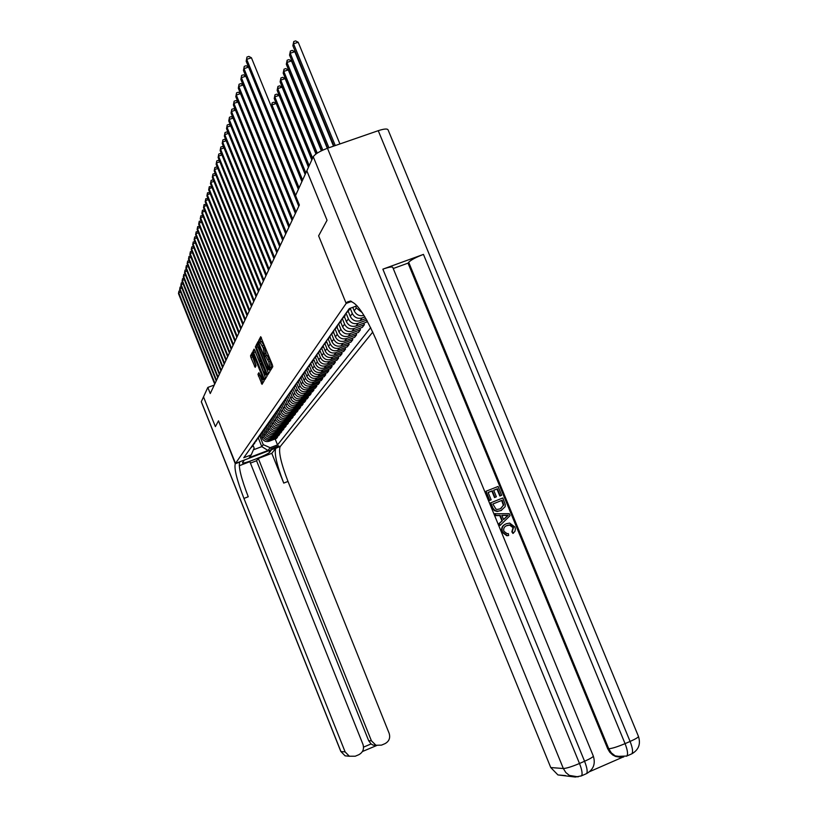 <?xml version="1.0" encoding="UTF-8"?>
<svg xmlns="http://www.w3.org/2000/svg" width="818" height="818" viewBox="0 0 818 818"><rect width="100%" height="100%" fill="white"/><g stroke="black" fill="none" stroke-linecap="round" stroke-linejoin="round"><path stroke-width="1.23" d="M270.134 369.296L270.686 370.114L272.783 366.668L272.374 364.848L260.717 336.689L258.723 340.421L259.02 341.699L259.562 342.507L259.848 341.975L263.232 347.906L264.572 355.482L265.114 356.3L265.41 355.799L268.815 361.771L270.134 369.296M261.423 337.66L260.247 339.859L260.768 341.638M260.052 341.904L261.361 341.423L263.856 345.114L266.331 355.462M278.713 445.82L270.901 448.857L278.713 445.82M257.956 374.266L262.005 384.348L264.163 380.81L253.314 353.1L252.568 351.975L250.533 355.799L250.932 357.538L255.175 367.354L256.065 365.779L252.864 354.971L254.848 357.987L261.719 375.053L262.772 379.746L258.866 372.711L257.956 374.266L259.418 373.724L262.844 382.967M565.596 775.617L557.937 774.932L550.759 767.55L563.346 768.511L313.253 156.759L306.842 170.798L327.047 220.277L318.621 235.84L346.167 303.417L235.512 463.407L218.508 420.841L215.379 426.618L203.508 396.873L215.379 426.628L218.508 420.841L235.267 463.755C234.009 468.499 236.893 480.054 243.938 498.428L345.124 751.885L349.358 756.231L355.237 756.221L358.754 754.738C362.916 752.458 364.327 749.002 362.967 744.37L249.858 461.689L239.234 465.739M350.697 301.085L346.781 302.517L346.167 303.417L351.617 301.413L346.167 303.417L318.621 235.84L327.047 220.277L306.822 170.829L295.523 195.563L299.368 205.011L210.257 393.54L207.823 387.435L201.32 401.669L340.942 751.568L345.124 751.885M266.985 373.734L267.762 374.9L270.042 371.167L269.633 369.368L258.12 341.556L255.973 345.585L256.382 347.384L266.985 373.734L268.621 373.499M267.057 376.055L264.848 379.685L264.081 378.54L253.621 352.538L253.212 350.758L254.101 349.102L259.132 360.82L259.889 361.965L260.513 360.871L255.359 346.74L267.057 376.055M275.778 448.336C274.081 453.223 276.729 464.808 283.734 483.09L271.791 453.325L275.778 448.336L280.41 446.311L235.512 463.407L244.347 460.043L242.455 462.814C242.2 464.767 268.171 454.665 269.603 452.262L271.658 449.644L280.41 446.311L372.783 332.047M357.026 305.779L349.245 308.631L243.754 457.743L251.208 454.9L254.163 448.111L253.151 445.585M370.687 327.619L277.537 444.89L270.134 447.702L267.987 450.473L249.245 457.61L251.208 454.9M214.275 385.043L207.823 387.435M258.345 438.049L261.791 446.628L263.253 444.655L259.776 435.994M277.22 436.25L277.547 437.057L276.464 438.458L269.02 441.28C265.911 442.119 263.611 441.096 262.108 438.213L260.758 434.828M277.547 437.057L270.063 439.89C266.944 440.728 264.633 439.706 263.13 436.812L261.719 433.315M279.327 433.509L279.654 434.327L278.549 435.749L271.044 438.601C267.905 439.44 265.584 438.407 264.071 435.503L262.69 432.068M279.654 434.327L272.108 437.18C268.958 438.029 266.627 436.996 265.104 434.072L263.703 430.585M281.474 430.708L281.811 431.536L280.686 432.998L273.11 435.871C269.94 436.72 267.598 435.677 266.065 432.742L264.664 429.245L262.087 431.822M281.811 431.536L274.194 434.43C271.014 435.278 268.662 434.235 267.118 431.28L265.717 427.794M283.662 427.855L283.999 428.704L282.854 430.186L275.206 433.08C272.016 433.939 269.643 432.886 268.099 429.931L266.678 426.372M283.999 428.704L276.31 431.618C273.11 432.477 270.727 431.413 269.173 428.448L267.772 424.941M285.881 424.951L286.228 425.82L285.063 427.323L277.343 430.248C274.122 431.106 271.729 430.043 270.175 427.057L268.723 423.438M286.228 425.82L278.478 428.755C275.237 429.614 272.834 428.55 271.269 425.544L269.858 422.037M288.151 421.986L288.509 422.865L287.322 424.409L279.531 427.354C276.279 428.223 273.866 427.149 272.292 424.133L270.799 420.432M288.509 422.865L280.676 425.83C277.414 426.71 274.991 425.626 273.406 422.599L271.985 419.061M290.472 418.969L290.83 419.869L289.623 421.434L281.75 424.409C278.468 425.288 276.034 424.205 274.449 421.158L272.926 417.374M290.83 419.869L282.926 422.855C279.623 423.734 277.179 422.64 275.584 419.583L274.153 416.025M292.834 415.881L293.202 416.802L291.965 418.407L284.02 421.403C280.707 422.292 278.243 421.198 276.648 418.121L275.083 414.245M293.202 416.802L285.216 419.818C281.883 420.708 279.419 419.603 277.803 416.515L276.361 412.926M295.237 412.742L295.615 413.683L294.347 415.309L286.331 418.335C282.987 419.235 280.502 418.121 278.887 415.023L277.292 411.055M295.615 413.683L287.558 416.72C284.194 417.62 281.699 416.505 280.063 413.387L278.611 409.757M297.691 409.532L298.079 410.493L296.791 412.16L288.693 415.207C285.318 416.106 282.803 414.992 281.167 411.853L279.541 407.814M298.079 410.493L289.94 413.56C286.545 414.46 284.02 413.346 282.374 410.186L280.901 406.526M300.196 406.26L300.595 407.241L299.276 408.939L291.106 412.016C287.691 412.926 285.155 411.802 283.498 408.632L281.893 404.624M300.595 407.241L292.374 410.339C288.948 411.249 286.402 410.115 284.736 406.924L283.243 403.213M302.752 402.926L303.161 403.918L301.822 405.656L293.56 408.765C290.114 409.685 287.558 408.54 285.881 405.339L284.286 401.362M303.161 403.918L294.858 407.047C291.392 407.967 288.826 406.822 287.138 403.601L285.625 399.828M305.37 399.511L305.779 400.534L304.408 402.303L296.065 405.442C292.588 406.362 290.001 405.217 288.314 401.975L286.719 398.029M305.779 400.534L297.394 403.683C293.897 404.613 291.3 403.458 289.592 400.206L288.048 396.372M308.028 396.035L308.447 397.067L307.057 398.877L298.631 402.047C295.114 402.977 292.496 401.812 290.799 398.55L289.204 394.603M308.447 397.067L299.981 400.258C296.443 401.188 293.826 400.022 292.108 396.74L290.533 392.834M310.758 392.476L311.188 393.54L309.756 395.38L301.249 398.581C297.691 399.521 295.053 398.346 293.325 395.043L291.74 391.106M311.188 393.54L302.629 396.75C299.051 397.701 296.402 396.515 294.664 393.192L293.059 389.215L290.093 392.251M313.529 388.847L313.969 389.93L312.517 391.812L303.918 395.043C300.329 395.994 297.66 394.797 295.911 391.464L294.327 387.527M313.969 389.93L305.329 393.172C301.719 394.133 299.04 392.926 297.282 389.572L295.635 385.503M316.372 385.135L316.822 386.239L315.329 388.172L306.648 391.433C303.018 392.384 300.318 391.178 298.56 387.814L296.965 383.857M316.822 386.239L308.089 389.521C304.439 390.483 301.73 389.266 299.961 385.881L298.273 381.709M319.276 381.341L319.736 382.476L318.212 384.44L309.429 387.732C305.768 388.703 303.038 387.487 301.259 384.071L299.654 380.104M319.736 382.476L310.912 385.779C307.22 386.75 304.48 385.523 302.691 382.098L300.963 377.834M322.241 377.466L322.711 378.622L321.157 380.636L312.282 383.959C308.58 384.941 305.82 383.703 304.02 380.258L302.404 376.249M322.711 378.622L313.795 381.965C310.063 382.947 307.292 381.699 305.482 378.243L303.703 373.857M325.278 373.499L325.758 374.685L324.163 376.74L315.196 380.094C311.454 381.086 308.662 379.838 306.842 376.352L305.206 372.313M325.758 374.685L316.74 378.059C312.967 379.051 310.175 377.793 308.335 374.286L306.515 369.777M328.376 369.439L328.877 370.656L327.241 372.763L318.182 376.147C314.388 377.149 311.576 375.881 309.725 372.364L308.079 368.274M328.877 370.656L319.756 374.061C315.942 375.063 313.11 373.795 311.259 370.247L309.378 365.605M331.556 365.288L332.057 366.536L330.39 368.693L321.229 372.108C317.394 373.12 314.552 371.842 312.68 368.284L311.004 364.143M332.057 366.536L322.834 369.971C318.989 370.983 316.126 369.705 314.245 366.116L312.302 361.321L308.662 365.994M334.797 361.045L335.319 362.323L333.611 364.521L324.347 367.977C320.472 369 317.589 367.701 315.707 364.102L314 359.9M335.319 362.323L325.993 365.799C322.098 366.812 319.204 365.513 317.302 361.893L315.39 357.169M338.12 356.699L338.652 358.008L336.904 360.257L327.537 363.754C323.621 364.777 320.707 363.468 318.795 359.828L317.057 355.544M338.652 358.008L329.225 361.515C325.288 362.548 322.353 361.229 320.431 357.568L318.539 352.895M341.525 352.251L342.067 353.58L340.278 355.891L330.799 359.429C326.842 360.462 323.897 359.133 321.965 355.452L320.186 351.086M342.067 353.58L332.527 357.139C328.55 358.172 325.584 356.842 323.631 353.131L321.76 348.509M345.012 347.691L345.564 349.061L343.734 351.423L334.143 354.992C330.135 356.045 327.159 354.695 325.196 350.973L323.386 346.505M345.564 349.061L335.912 352.65C331.883 353.703 328.887 352.353 326.914 348.601L325.053 344M348.58 343.018L349.143 344.429L347.272 346.852L337.568 350.452C333.519 351.515 330.503 350.155 328.519 346.382L326.668 341.812M349.143 344.429L339.388 348.049C335.308 349.112 332.272 347.742 330.278 343.949L328.417 339.368M352.231 338.243L352.814 339.674L350.902 342.159L341.086 345.809C336.975 346.873 333.928 345.493 331.924 341.679L330.012 336.985M352.814 339.674L342.936 343.345C338.816 344.419 335.738 343.028 333.724 339.184L331.863 334.613M355.983 333.335L356.576 334.807L354.613 337.353L344.675 341.034C340.523 342.118 337.435 340.728 335.4 336.852L333.447 332.036M356.576 334.807L346.587 338.509C342.405 339.603 339.296 338.192 337.251 334.306L335.39 329.726M359.818 328.304L360.441 329.818L358.417 332.435L348.366 336.157C344.163 337.241 341.034 335.83 338.979 331.914L336.955 326.944M360.441 329.818L350.319 333.56C346.096 334.664 342.946 333.233 340.871 329.296L339 324.695M363.765 323.151L364.399 324.705L362.323 327.384L352.149 331.147C347.895 332.241 344.726 330.809 342.64 326.852L340.554 321.709M364.399 324.705L354.153 328.488C349.869 329.593 346.679 328.151 344.582 324.163L342.701 319.531M367.272 320.983L366.331 322.2L356.024 326.004C351.72 327.118 348.509 325.666 346.403 321.648L344.235 316.331M366.771 320.073L358.079 323.284C353.744 324.398 350.523 322.936 348.396 318.897L346.484 314.214M365.912 318.55L360.012 320.728C355.646 321.852 352.394 320.38 350.257 316.321L348.008 310.799M364.94 316.893L362.118 317.936C357.732 319.061 354.46 317.578 352.302 313.488L350.37 308.744M364 315.349C359.613 316.423 356.351 314.92 354.214 310.84L352.783 307.333M362.364 312.793L356.321 307.936L355.646 306.29M253.427 449.808L261.791 446.628L267.987 450.473M275.155 438.949L277.537 444.89M350.82 308.059L347.558 311.024M349.225 309.961L345.452 313.989M347.711 311.004L343.54 316.699M345.206 315.625L341.495 319.582M341.709 319.48L339.634 322.22M341.3 321.147L337.64 325.032M339.889 322.098L335.83 327.599M337.486 326.525L333.897 330.339M336.126 327.445L332.128 332.834M333.785 331.76L330.237 335.503M332.466 332.67L328.519 337.936M330.165 336.852L326.679 340.533M328.887 337.752L325.002 342.906M326.648 341.832L323.202 345.441M325.4 342.701L321.566 347.752M323.212 346.679L319.818 350.227M322.006 347.527L318.222 352.486M319.858 351.403L316.515 354.9M318.693 352.241L314.961 357.098M316.597 356.014L313.294 359.45M315.462 356.832L311.77 361.597M313.406 360.513L310.145 363.898M310.288 364.91L307.077 368.233M309.214 365.697L305.635 370.278M307.251 369.194L304.081 372.466M306.208 369.971L302.67 374.47M304.276 373.386L301.157 376.607M303.263 374.143L299.777 378.56M301.382 377.476L298.294 380.656M300.39 378.223L296.944 382.558M298.539 381.474L295.492 384.603M297.578 382.211L294.173 386.474M295.768 385.39L292.762 388.468M294.838 386.106L291.474 390.288M292.149 389.92L288.826 394.031M290.41 392.947L287.476 395.943M289.521 393.642L286.239 397.691M287.813 396.607L284.92 399.562M286.944 397.292L283.713 401.27M285.277 400.186L282.414 403.1M284.429 400.861L281.228 404.767M282.793 403.693L279.961 406.556M281.965 404.348L278.805 408.192M280.359 407.119L277.568 409.951M279.551 407.773L276.433 411.546M277.977 410.483L275.216 413.264M277.19 411.117L274.112 414.838M275.646 413.765L272.915 416.515M274.879 414.389L271.832 418.059M273.365 416.996L270.666 419.706M272.609 417.599L269.603 421.209M271.126 420.145L268.457 422.824M270.39 420.749L267.414 424.297M268.928 423.243L266.29 425.881M268.212 423.836L265.267 427.333M266.78 426.27L264.173 428.877M266.075 426.853L263.161 430.299M263.989 429.818L261.106 433.213M262.598 432.16L260.052 434.706M261.934 432.722L259.081 436.066M260.574 435.023L258.048 437.528M259.919 435.575L257.108 438.867M258.58 437.824L256.085 440.309M257.946 438.366L255.155 441.618M256.627 440.575L254.163 443.029M256.003 441.106L253.253 444.317M254.715 443.274L252.271 445.698M254.101 443.806L251.382 446.965M252.834 445.922L250.42 448.315M263.253 444.655L270.134 447.702M271.596 368.611L270.339 361.208L268.815 361.771M265.615 355.728L266.924 355.237L270.339 361.208M258.815 342.517L257.466 345.043L257.874 346.842L268.488 373.182M268.989 369.45L258.754 344L259.787 350.309L266.198 366.208L268.693 369.94L269.582 369.235M254.787 350.043L265.697 378.294M263.56 371.832L265.615 374.92L264.562 370.155L261.341 362.906L260.717 363.99L261.116 365.758L263.56 371.832M253.243 352.926L251.995 355.257L255.983 365.922M339.93 143.958L298.202 42.25L293.55 43.794L292.875 45.706L333.989 146.013M335.278 145.563L293.55 43.794L293.764 41.514L295.625 40.9L298.202 42.25M292.875 45.706L293.764 41.514M301.903 181.586L251.423 57.781L246.709 59.336L299.071 187.803M246.167 61.217L246.975 57.035L246.167 61.217L298.365 189.336M246.975 57.035L248.856 56.411L251.423 57.781M333.519 146.177L294.797 51.718L290.206 53.252L289.552 55.113L327.681 148.191M328.928 147.761L290.206 53.252L290.421 50.992L292.261 50.389L294.797 51.718M289.552 55.113L290.421 50.992M327.292 148.334L291.494 60.931L286.965 62.444L286.32 64.254L321.689 150.665M322.854 150.113L286.965 62.444L287.179 60.215L288.989 59.612L291.494 60.931M286.32 64.254L287.179 60.215M321.382 150.809L288.273 69.908L283.795 71.401L283.181 73.16L316.177 153.845M317.231 153.13L283.795 71.401L284.02 69.193L285.799 68.589L288.273 69.908M283.181 73.16L284.02 69.193M248.56 67.117L243.999 68.64L295.615 195.359M243.467 70.46L244.265 66.35L243.467 70.46L298.774 206.279M244.265 66.35L246.126 65.737L248.529 67.025M245.799 76.197L241.371 77.679L296.044 212.046M240.85 79.458L241.637 75.409L240.85 79.458L295.38 213.467M241.637 75.409L243.467 74.806L245.737 76.033M243.12 85.031L238.805 86.473L292.732 219.071M238.304 88.201L239.071 84.234L238.304 88.201L292.077 220.451M239.071 84.234L240.881 83.63L243.018 84.796M315.963 154.009L285.134 78.63L280.727 80.113L280.114 81.831L311.924 159.663M312.619 158.15L280.727 80.113L280.942 77.925L282.701 77.332L285.134 78.63M280.114 81.831L280.942 77.925M240.502 93.63L236.31 95.031L289.49 225.911M235.819 96.718L236.576 92.812L235.819 96.718L288.856 227.251M236.576 92.812L238.355 92.219L240.38 93.324M513.387 533.234L512.293 531.618L513.479 527.477L510.064 524.9L507.18 525.453C504.297 526.444 503.203 528.387 503.878 531.291L507.048 533.653L508.336 533.581L508.663 535.504L507.262 535.555L502.549 532.017C501.311 528.05 502.61 525.279 506.454 523.694L509.665 523.091L514.911 527.007L515.391 528.949L514.931 531.363L512.927 533.428L511.843 531.812L513.029 527.682L509.614 525.105L506.536 525.739M508.663 535.504L506.812 535.749L502.099 532.211C500.861 528.336 502.099 525.596 505.81 523.98M500.033 525.463L498.827 523.796L501.955 520.882L499.767 515.565L495.473 515.626L494.706 513.765L509.256 513.684L510.064 515.667L500.033 525.463L499.266 523.592L502.405 520.677L500.217 515.35L495.912 515.422L495.146 513.551M501.679 495.258L500.289 495.81L497.395 488.786L493.683 490.248L496.373 496.802L494.982 497.354L492.293 490.8L488.111 492.456L491.137 499.818L489.307 500.596L485.994 491.26L498.07 486.475L501.679 495.258L499.839 496.035L496.955 489.021L493.704 490.309M496.373 496.802L494.542 497.589L491.853 491.045L488.131 492.518M589.686 771.619L622.692 757.192M620.494 757.243L615.596 756.466L612.754 755.004L609.778 752.253L607.692 748.726L608.735 748.756L408.683 262.271C411.014 259.919 415.933 257.292 423.458 254.398L382.865 269.163C388.99 267.026 392.303 266.474 392.814 267.506L593.255 755.924C593.52 756.783 590.627 758.562 584.573 761.261L382.865 269.163M393.223 268.519L408.029 263.13L607.692 748.726M501.526 510.371L497.139 511.465L494.389 510.626L492.528 508.356L490.289 502.998L502.794 497.968L505.279 504.501L505.156 506.659L501.035 510.575L497.579 511.24L494.829 510.412L492.968 508.142L490.718 502.773M313.253 156.759C315.165 153.937 319.91 151.105 327.476 148.262L378.253 130.686C384.204 128.743 387.497 128.508 388.121 129.98L638.418 736.312C638.735 737.11 635.954 738.828 630.095 741.445L378.253 130.686M346.781 302.517L346.965 302.271C353.54 298.038 363.253 310.523 376.106 339.746L550.759 767.55M408.029 263.13L408.683 262.271M491.137 499.818L489.307 500.596M489.737 500.371L485.994 491.26M492.835 503.98L495.964 509.154L497.385 509.44L500.34 508.806L503.765 504.962L502.119 500.279L492.835 503.98M502.119 500.279L492.855 504.021M500.882 508.571L503.315 505.187L501.679 500.504M505.688 515.268L501.823 515.33L503.581 519.594L508.264 515.228L501.915 515.534M503.52 519.44L507.814 515.442L505.238 515.483M250.42 463.1L256.555 460.759L258.314 458.469L371.423 740.811L375.973 745.27L381.485 745.137L384.981 743.654C389.112 741.394 390.503 737.948 389.153 733.337L287.997 481.444C281.003 463.172 278.376 451.587 280.114 446.679M271.791 453.325L258.314 458.469M363.55 747.12L371.075 743.951L368.673 740.709L371.423 740.811M256.555 460.759L368.673 740.709M235.267 463.755L239.654 462.088C238.345 466.843 241.208 478.407 248.243 496.761L243.938 498.428M371.075 743.951L373.11 745.126L376.556 745.454M311.822 159.899L282.087 87.137L277.721 88.61L277.138 90.277L308.519 167.128M309.194 165.645L277.721 88.61L277.946 86.432L279.684 85.849L282.087 87.137M277.138 90.277L277.946 86.432M237.966 101.994L233.887 103.375L286.351 232.568M233.406 105.011L234.142 101.176L233.406 105.011L285.727 233.876M234.142 101.176L235.911 100.583L237.813 101.626M348.396 311.74L347.681 311.229M308.458 167.271L279.112 95.42L274.807 96.872L274.234 98.497L305.196 174.387M305.86 172.946L274.807 96.872L275.022 94.724L276.74 94.142L279.112 95.42M274.234 98.497L275.022 94.724M235.492 110.154L231.514 111.493L283.284 239.05M231.054 113.088L231.78 109.315L231.054 113.088L282.68 240.328M231.78 109.315L233.519 108.722L235.318 109.724M344.531 317.067L343.826 316.556M305.175 174.449L276.208 103.497L271.965 104.929L271.402 106.524L301.965 181.463M302.609 180.062L271.965 104.929L272.179 102.802L273.877 102.219L276.208 103.497M271.402 106.524L272.179 102.802M233.079 118.099L229.214 119.408L280.298 245.369M228.754 120.962L229.469 117.25L228.754 120.962L279.715 246.607M229.469 117.25L231.187 116.667L232.885 117.608M230.737 125.839L226.964 127.117L277.384 251.525M226.525 128.641L227.22 124.98L226.525 128.641L276.811 252.731M227.22 124.98L228.917 124.408L230.512 125.297M228.447 133.395L224.776 134.643L274.551 257.527M224.337 136.125L225.032 132.516L224.337 136.125L273.989 258.703M225.032 132.516L226.709 131.954L228.202 132.792M226.218 140.757L222.639 141.974L271.781 263.376M222.21 143.426L222.895 139.878L222.21 143.426L271.239 264.531M222.895 139.878L224.551 139.305L225.952 140.103M224.04 147.935L220.553 149.132L269.091 269.081M220.144 150.543L220.809 147.046L220.144 150.543L268.56 270.206M220.809 147.046L222.445 146.494L223.754 147.23M221.923 154.95L218.518 156.115L266.453 274.654M218.12 157.496L218.774 154.05L218.12 157.496L265.932 275.758M218.774 154.05L220.39 153.498L221.617 154.193M219.858 161.79L216.525 162.935L263.887 280.093M216.136 164.275L216.78 160.89L216.136 164.275L263.376 281.167M216.78 160.89L218.386 160.338L219.531 160.993M217.833 168.477L214.592 169.592L261.371 285.4M214.204 170.901L214.848 167.567L214.204 170.901L260.881 286.453M214.848 167.567L216.422 167.015L217.496 167.639M215.86 175.001L212.69 176.095L258.928 290.594M212.322 177.373L212.946 174.081L212.322 177.373L258.437 291.617M212.946 174.081L214.51 173.549L215.502 174.122M213.938 181.381L210.839 182.445L256.525 295.656M210.482 183.702L211.095 180.451L210.482 183.702L256.054 296.658M211.095 180.451L212.639 179.919L213.559 180.461M212.056 187.608L209.04 188.661L254.193 300.605M208.682 189.888L209.285 186.678L208.682 189.888L253.723 301.586M209.285 186.678L211.668 186.647M210.216 193.702L207.271 194.725L251.903 305.441M206.913 195.931L207.516 192.772L206.913 195.931L251.453 306.402M207.516 192.772L209.817 192.7M208.426 199.664L205.533 200.666L249.664 310.175M205.195 201.831L205.788 198.723L205.195 201.831L249.224 311.106M205.788 198.723L208.007 198.631M206.668 205.492L203.846 206.473L247.476 314.797M203.508 207.619L204.091 204.541L203.508 207.619L247.046 315.717M204.091 204.541L206.238 204.418M204.95 211.187L202.189 212.148L245.339 319.327M201.862 213.273L202.435 210.236L201.862 213.273L244.919 320.216M202.435 210.236L204.51 210.083M203.273 216.76L200.574 217.711L243.253 323.754M200.257 218.805L200.819 215.809L200.257 218.805L242.834 324.634M200.819 215.809L202.813 215.635M201.627 222.22L198.989 223.14L241.198 328.09M198.672 224.224L199.234 221.259L198.672 224.224L240.799 328.938M199.234 221.259L201.156 221.054M200.021 227.568L197.435 228.467L239.193 332.333M197.128 229.521L197.68 226.606L197.128 229.521L238.795 333.171M197.68 226.606L199.541 226.371M198.447 232.793L195.921 233.682L237.23 336.484M195.614 234.715L196.156 231.831L195.614 234.715L236.842 337.302M196.156 231.831L197.956 231.576M196.903 237.915L194.428 238.795L235.308 340.544M194.132 239.797L194.674 236.954L194.132 239.797L234.93 341.351M194.674 236.954L196.402 236.678M195.4 242.936L192.976 243.795L233.427 344.531M192.69 244.776L193.212 241.975L192.69 244.776L233.058 345.319M193.212 241.975L194.888 241.668M193.917 247.854L191.545 248.692L231.586 348.437M191.259 249.664L191.78 246.883L191.259 249.664L231.218 349.204M191.78 246.883L193.406 246.566M192.475 252.67L190.144 253.498L229.776 352.261M189.868 254.449L190.379 251.699L189.868 254.449L229.418 353.018M190.379 251.699L191.944 251.361M191.054 257.394L188.774 258.202L228.007 356.004M188.508 259.132L189.009 256.423L188.508 259.132L227.649 356.75M189.009 256.423L190.512 256.065M189.664 262.026L187.424 262.823L226.269 359.685M187.158 263.733L187.659 261.054L187.158 263.733L225.921 360.411M187.659 261.054L189.122 260.666M188.304 266.576L186.115 267.343L224.561 363.284M185.85 268.243L186.34 265.594L185.85 268.243L224.224 364M186.34 265.594L187.751 265.196M186.964 271.024L184.817 271.791L222.895 366.822M184.561 272.67L185.052 270.052L184.561 272.67L222.568 367.517M185.052 270.052L186.402 269.623M185.655 275.39L183.549 276.147L221.259 370.288M183.293 277.005L183.774 274.419L183.293 277.005L220.932 370.973M183.774 274.419L185.062 273.958M184.367 279.684L182.302 280.421L219.643 373.683M182.056 281.259L182.537 278.703L182.056 281.259L219.326 374.358M182.537 278.703L183.794 278.253M183.109 283.887L181.085 284.613L218.069 377.026M180.839 285.441L181.31 282.905L180.839 285.441L217.762 377.681M181.31 282.905L182.537 282.466M181.872 288.018L179.878 288.723L216.525 380.298M179.643 289.541L180.113 287.036L179.643 289.541L216.218 380.943M180.113 287.036L181.31 286.607M180.655 292.067L178.702 292.762L215.001 383.509M178.477 293.56L178.927 291.096L178.477 293.56L214.705 384.143M178.927 291.096L180.103 290.676M262.108 438.213L263.13 436.812M264.071 435.503L265.104 434.072M266.065 432.742L267.118 431.28M268.099 429.931L269.173 428.448M270.175 427.057L271.269 425.544M272.292 424.133L273.406 422.599M274.449 421.158L275.584 419.583M276.648 418.121L277.803 416.515M278.887 415.023L280.063 413.387M281.167 411.853L282.374 410.186M283.498 408.632L284.736 406.924M285.881 405.339L287.138 403.601M288.314 401.975L289.592 400.206M290.799 398.55L292.108 396.74M293.325 395.043L294.664 393.192M295.911 391.464L297.282 389.572M298.56 387.814L299.961 385.881M301.259 384.071L302.691 382.098M304.02 380.258L305.482 378.243M306.842 376.352L308.335 374.286M309.725 372.364L311.259 370.247M312.68 368.284L314.245 366.116M315.707 364.102L317.302 361.893M318.795 359.828L320.431 357.568M321.965 355.452L323.631 353.131M325.196 350.973L326.914 348.601M328.519 346.382L330.278 343.949M331.924 341.679L333.724 339.184M335.4 336.852L337.251 334.306M338.979 331.914L340.871 329.296M342.64 326.852L344.582 324.163M346.403 321.648L348.396 318.897M350.257 316.321L352.302 313.488M354.214 310.84L356.321 307.936M360.012 320.728L362.118 317.936M356.024 326.004L358.079 323.284M352.149 331.147L354.153 328.488M348.366 336.157L350.319 333.56M344.675 341.034L346.587 338.509M341.086 345.809L342.936 343.345M337.568 350.452L339.388 348.049M334.143 354.992L335.912 352.65M330.799 359.429L332.527 357.139M327.537 363.754L329.225 361.515M324.347 367.977L325.993 365.799M321.229 372.108L322.834 369.971M318.182 376.147L319.756 374.061M315.196 380.094L316.74 378.059M312.282 383.959L313.795 381.965M309.429 387.732L310.912 385.779M306.648 391.433L308.089 389.521M303.918 395.043L305.329 393.172M301.249 398.581L302.629 396.75M298.631 402.047L299.981 400.258M296.065 405.442L297.394 403.683M293.56 408.765L294.858 407.047M291.106 412.016L292.374 410.339M288.693 415.207L289.94 413.56M286.331 418.335L287.558 416.72M284.02 421.403L285.216 419.818M281.75 424.409L282.926 422.855M279.531 427.354L280.676 425.83M277.343 430.248L278.478 428.755M275.206 433.08L276.31 431.618M273.11 435.871L274.194 434.43M271.044 438.601L272.108 437.18M269.02 441.28L270.063 439.89M271.637 367.026L270.114 367.589M269.439 358.969L267.915 359.542M265.799 353.652L264.286 354.214M266.065 353.192L264.541 353.754M264.756 347.353L263.232 347.906M263.856 345.114L262.333 345.677M260.247 339.859L258.723 340.421M271.361 367.466L269.848 368.028M257.874 346.842L256.382 347.384M257.466 345.043L255.973 345.585M259.337 343.795L258.805 343.989L259.337 343.795M269.705 369.542L268.713 369.91M265.564 377.988L264.081 378.54M255.093 351.985L253.621 352.538M254.695 350.216L253.212 350.758M261.382 361.403L259.899 361.955M261.167 360.636L260.513 360.871M261.985 362.671L261.412 362.885L261.985 362.671M255.891 365.697L254.429 366.229M252.394 357.006L250.932 357.538M251.995 355.257L250.533 355.799M262.711 382.66L261.259 383.202M259.817 375.462L258.355 375.994M327.476 148.262L579.492 763.48L584.573 761.261C587.14 767.877 587.794 772.008 586.516 773.634C593.5 769.626 595.749 763.715 593.255 755.924M423.458 254.398L625.064 743.634L630.095 741.445C632.641 748.02 633.204 752.161 631.772 753.859C638.694 749.871 640.913 744.022 638.418 736.312M615.596 756.466L626.772 756.036C628.183 754.349 627.61 750.218 625.064 743.634C617.457 746.824 612.017 748.531 608.735 748.756L611.363 752.918L615.187 755.873L623.715 757.018M631.291 754.063L626.281 756.251M557.937 774.932L575.34 777.049L581.455 775.853C582.713 774.227 582.058 770.096 579.492 763.48C571.823 766.691 566.434 768.368 563.346 768.511L565.79 772.489L569.338 775.403L578.142 776.865M586.077 773.828L581.015 776.047M283.734 483.09L287.997 481.444M376.709 745.495L362.415 751.527L376.72 745.495M340.942 751.568L345.104 755.842L340.942 751.568M349.49 756.282L345.104 755.842L349.358 756.231M268.958 450.667L269.603 452.262M345.677 313.887L347.773 310.912M337.854 324.93L339.848 322.118M334.102 330.237L336.045 327.497M330.441 335.4L332.333 332.732M326.883 340.441L328.724 337.834M323.407 345.349L325.196 342.814M320.012 350.135L321.771 347.66M316.709 354.797L318.417 352.384M313.488 359.358L315.155 357.006M310.339 363.805L311.965 361.505M307.271 368.141L308.856 365.902M304.265 372.374L305.82 370.186M301.341 376.515L302.854 374.378M298.478 380.564L299.961 378.468M295.676 384.521L297.128 382.476M292.936 388.386L294.357 386.382M290.267 392.159L291.648 390.206M287.65 395.861L288.999 393.949M285.093 399.47L286.412 397.599M282.588 403.008L283.877 401.178M280.134 406.474L281.402 404.685M277.731 409.869L278.979 408.11M275.38 413.182L276.596 411.464M273.079 416.434L274.275 414.757M270.83 419.624L271.995 417.978M268.611 422.742L269.756 421.127M266.453 425.81L267.568 424.225M264.326 428.806L265.431 427.252M262.251 431.74L263.324 430.227M260.206 434.624L261.259 433.131M258.202 437.456L259.234 435.994M256.238 440.227L257.251 438.796M254.316 442.957L255.308 441.546M252.425 445.626L253.396 444.246M250.564 448.244L251.525 446.884M269.715 369.562L268.693 369.94M261.371 361.413L259.889 361.965M266.74 374.501L265.615 374.92M263.866 379.337L262.772 379.746M253.907 354.583L253.018 354.91M350.401 301.014L346.965 302.271M373.11 745.126L375.973 745.27M201.3 401.822L340.84 751.527"/></g></svg>
